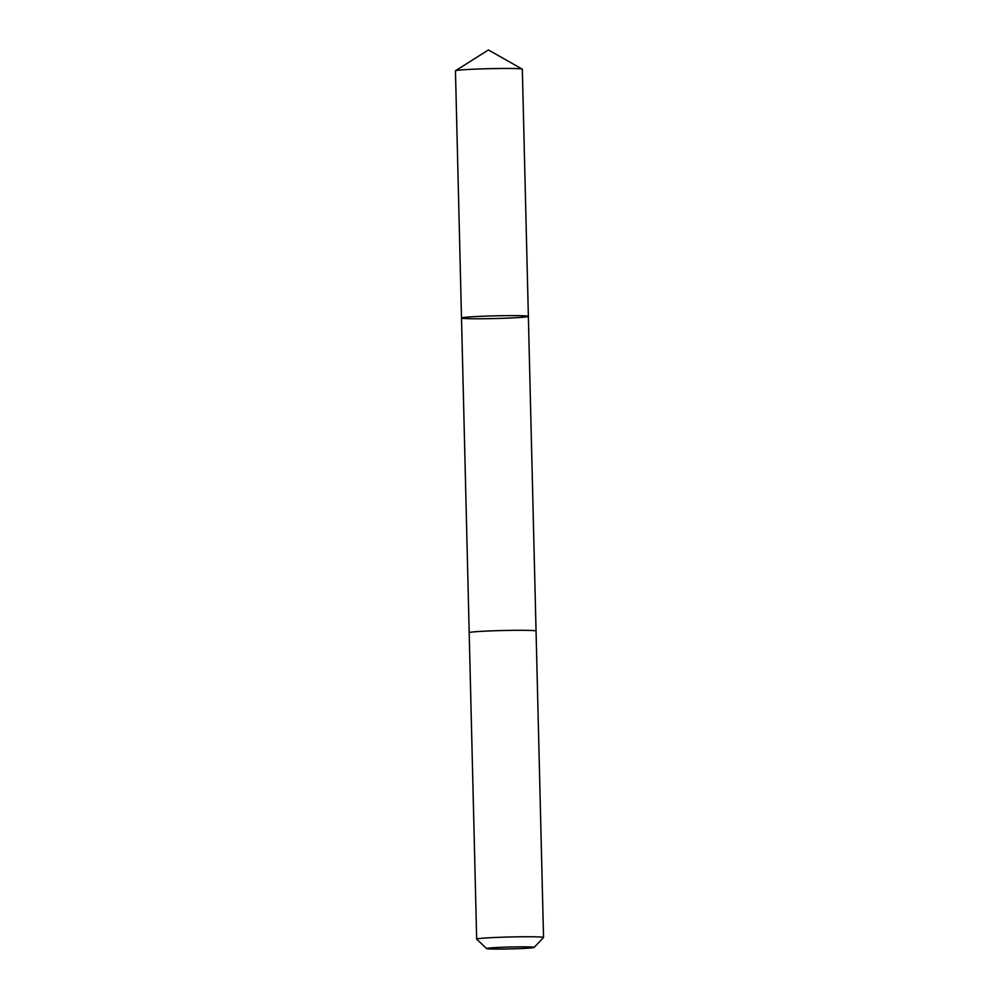 <?xml version="1.0" encoding="UTF-8"?>
<svg xmlns="http://www.w3.org/2000/svg" width="999" height="999" viewBox="0 0 999 999"><rect width="100%" height="100%" fill="white"/><g stroke="black" fill="none" stroke-linecap="round" stroke-linejoin="round"><path stroke-width="1.5" d="M512.325 317.919A33.442 1.336 -1.4 0 1 478.571 318.768A33.442 1.336 -1.4 0 1 461.501 318.019A33.442 1.336 -1.4 0 1 494.892 315.859A33.442 1.336 -1.4 0 1 528.359 316.383A33.442 1.336 -1.4 0 1 512.325 317.919M522.327 69.206A33.442 1.336 178.6 0 0 522.24 69.118A33.442 1.336 178.6 0 0 471.491 69.306A33.442 1.336 178.6 0 0 455.532 70.742A33.442 1.336 178.6 0 0 455.457 70.842L461.501 318.019A33.442 1.336 -1.4 0 1 494.892 315.859A33.442 1.336 -1.4 0 1 528.359 316.383L522.327 69.206M534.115 947.414A23.789 0.949 178.6 0 0 522.402 946.84A23.789 0.949 178.6 0 0 497.977 947.452A23.789 0.949 178.6 0 0 486.588 948.575A23.789 0.949 178.6 0 0 510.364 948.913A23.789 0.949 178.6 0 0 534.115 947.414L543.518 937.549A33.442 1.336 178.6 0 0 543.543 937.499L536.051 631.043A33.442 1.336 178.6 0 0 518.981 630.294A33.442 1.336 178.6 0 0 485.227 631.143A33.442 1.336 178.6 0 0 469.193 632.679L461.501 318.019M543.543 937.499A33.442 1.336 178.6 0 0 526.473 936.75A33.442 1.336 178.6 0 0 492.719 937.599A33.442 1.336 178.6 0 0 476.673 939.135A33.442 1.336 178.6 0 0 476.71 939.185L486.588 948.575M522.24 69.118L488.399 49.95L455.532 70.742M536.051 631.018L528.359 316.383M469.193 632.679L476.673 939.135"/></g></svg>
